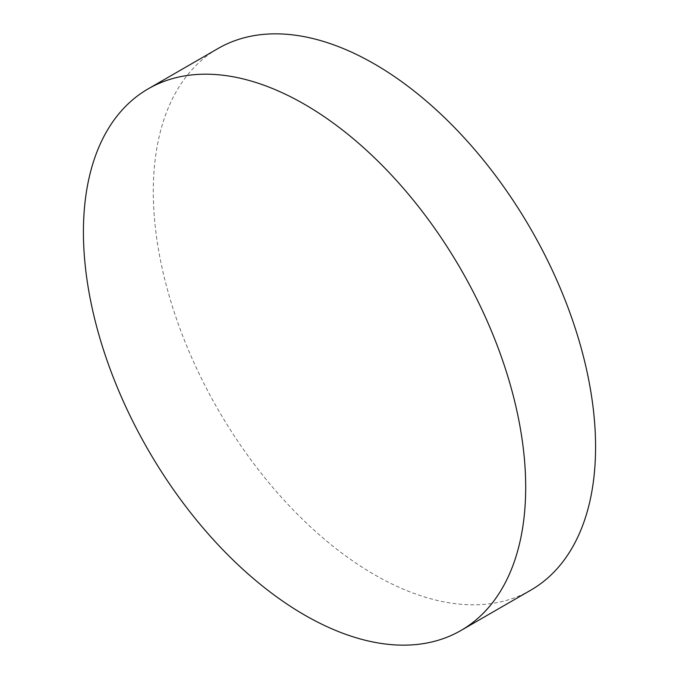 <?xml version="1.0" encoding="UTF-8"?>
<svg xmlns="http://www.w3.org/2000/svg" width="679" height="679" viewBox="0 0 679 679"><rect width="100%" height="100%" fill="white"/><g stroke="black" fill="none" stroke-linecap="round" stroke-linejoin="round"><path stroke-width="0.51" stroke-dasharray="3.4 2.55" d="M530.8 590.161A312.73 180.555 60 0 1 289.814 506.381A312.73 180.555 60 0 1 153.301 191.656A312.73 180.555 60 0 1 218.069 48.498"/><path stroke-width="1.02" d="M148.2 88.839L218.069 48.498A312.73 180.555 60 0 1 459.063 132.278A312.73 180.555 60 0 1 595.576 447.003A312.73 180.555 60 0 1 530.8 590.161L460.931 630.502A312.73 180.555 60 0 1 219.937 546.722A312.73 180.555 60 0 1 83.424 231.997A312.73 180.555 60 0 1 148.2 88.839A312.73 180.555 60 0 1 389.186 172.619A312.73 180.555 60 0 1 525.699 487.344A312.73 180.555 60 0 1 460.931 630.502"/></g></svg>

